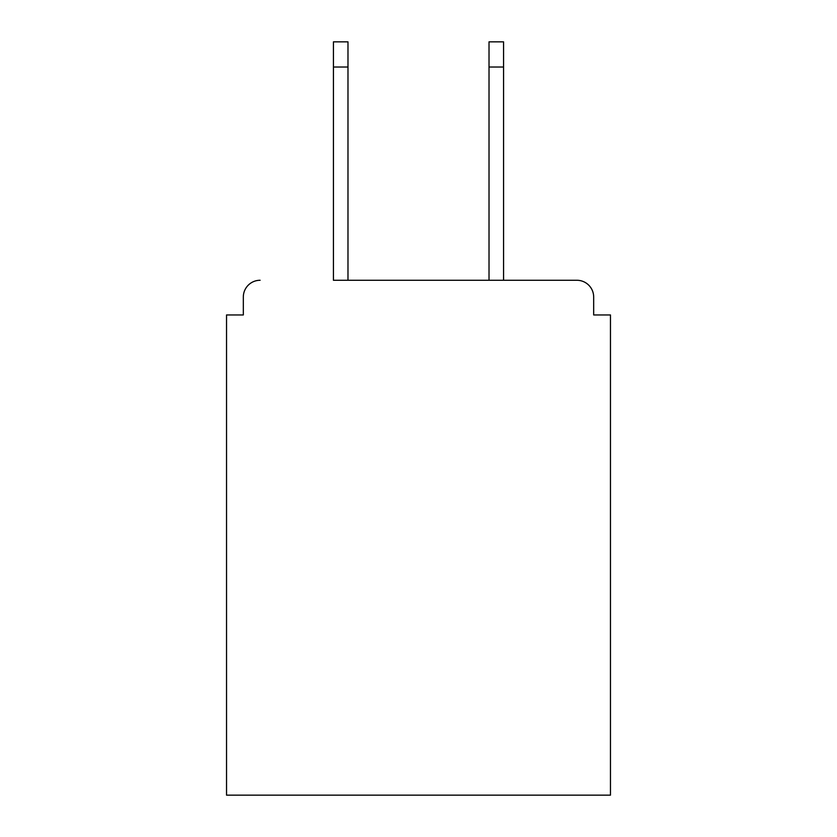 <?xml version="1.0" encoding="UTF-8"?>
<svg xmlns="http://www.w3.org/2000/svg" width="837" height="837" viewBox="0 0 837 837"><rect width="100%" height="100%" fill="white"/><g stroke="black" fill="none" stroke-linecap="round" stroke-linejoin="round"><path stroke-width="1.26" d="M593.674 314.963L593.674 297.051L593.674 314.963L610.466 314.963L610.466 795.15L226.534 795.15L226.534 314.963L243.326 314.963L243.326 297.051L243.326 314.963M333.429 67.033L333.429 41.85L347.983 41.85L347.983 67.033L333.429 67.033L333.429 280.269L576.881 280.269L503.571 280.269L503.571 67.033L489.017 67.033L489.017 41.85L503.571 41.85L503.571 67.033M260.119 280.269A16.792 16.792 0 0 0 243.326 297.051M593.674 297.051A16.792 16.792 0 0 0 576.881 280.269M489.017 67.033L489.017 280.269L347.983 280.269L347.983 67.033"/></g></svg>
